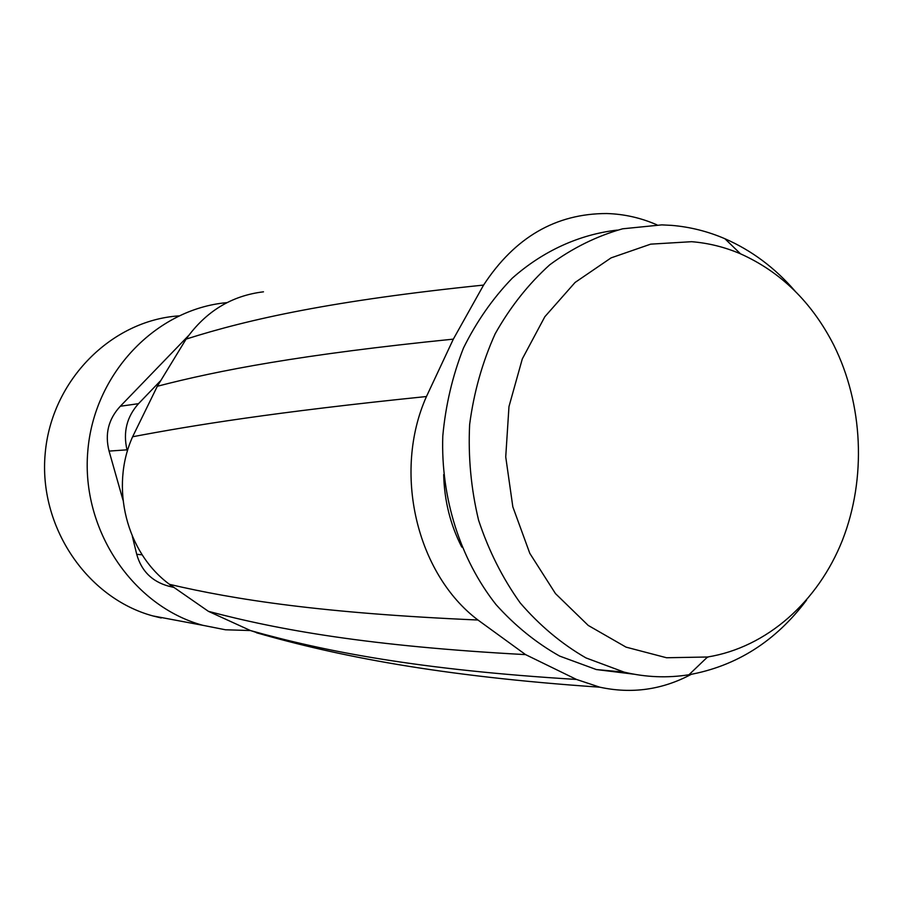 <?xml version="1.0" encoding="UTF-8"?>
<svg xmlns="http://www.w3.org/2000/svg" width="904" height="904" viewBox="0 0 904 904"><rect width="100%" height="100%" fill="white"/><g stroke="black" fill="none" stroke-linecap="round" stroke-linejoin="round"><path stroke-width="1.36" d="M265.166 635.263L250.487 630.563L208.417 611.341L169.511 584.346C126.458 552.864 109.802 487.211 132.617 436.756L157.319 386.268L186.1 339.102C205.75 311.428 231.537 295.664 263.482 291.822M122.978 500.081L109.079 451.096L127.001 449.83L127.385 451.243M127.001 449.83C122.944 432.18 126.786 416.789 138.527 403.67L160.132 381.183M656.948 224.847C640.789 217.807 624.054 214.033 606.731 213.536C555.824 213.525 514.771 237.379 483.595 285.076C332.853 300.58 249.459 318.965 186.1 339.102M256.465 632.766C336.955 655.863 437.785 676.068 599.781 687.187L576.481 679.446L525.586 654.62L477.967 620.02C416.416 573.633 392.596 472.227 426.462 396.528L453.333 339.136L483.595 285.076M599.781 687.187C631.738 694.091 662.203 689.82 691.187 674.373M525.586 654.62C368.945 646.168 278.342 629.873 208.417 611.341M173.489 587.34L168.189 586.041C151.815 581.374 141.329 570.797 136.719 554.299L132.346 536.332M188.597 335.553L120.322 406.246C108.435 419.049 104.683 433.999 109.079 451.096M443.683 474.555C444.305 500.533 450.328 524.704 461.763 547.089M250.431 630.54L225.48 629.783L202.778 625.297C133.069 606.279 81.27 530.286 87.733 451.932C93.643 373.522 156.076 308.84 227.028 302.625M161.217 617.986L152.844 615.918C86.874 597.985 38.33 526.49 45.2 453.367C51.528 380.177 111.452 320.457 178.732 315.892M617.308 230.091C579.475 234.43 543.123 250.86 512.229 278.217C492.816 298.297 476.555 321.587 463.447 348.085C452.497 375.985 445.604 405.297 442.791 436.044C440.7 497.889 460.249 559.192 495.957 604.516C515.009 625.749 536.241 642.936 559.678 656.101L596.324 669.548L633.772 674.169M706.838 657.671L708.521 656.846M806.571 600.098C775.734 641.241 736.534 666.124 688.972 674.746C667.446 678.181 645.829 677.299 624.11 672.124L585.973 657.92C561.633 643.897 539.699 625.545 520.162 602.866C502.454 578.051 488.589 550.479 478.566 520.128C471.052 488.793 468.069 456.904 469.639 424.484C473.843 392.449 482.352 362.233 495.155 333.836C510.172 307.1 528.377 284.093 549.756 264.793C572.514 248.035 596.809 236.034 622.641 228.802L661.807 224.881L671.74 225.378C690.068 226.927 707.787 231.367 724.872 238.712C751.653 250.431 775.067 267.912 795.113 291.167M833.691 344.932C863.23 404.077 866.563 478.51 842.449 540.185C818.086 601.668 766.841 647.445 707.527 657.005L666.553 657.75L626.02 647.128L588.233 625.432L555.474 593.6L529.778 553.304L512.828 506.816L505.731 456.893L508.975 406.574L522.309 358.899L544.841 316.728L575.08 282.455L611.081 257.877L650.688 244.148L691.605 241.696C708.465 243.052 724.771 247.097 740.523 253.832C780.762 271.889 811.826 302.252 833.691 344.932M453.333 339.136C301.134 354.492 218.372 370.391 157.319 386.268M426.462 396.528C273.562 412.145 191.738 425.558 132.617 436.756M576.481 679.446C419.151 669.83 325.135 651.603 250.487 630.563M477.967 620.02C322.027 613.24 234.78 599.646 169.511 584.346M136.719 554.299L142.188 554.819M120.322 406.246L138.527 403.67M168.189 586.041L172.562 586.639L168.268 586.063M202.778 625.297L152.844 615.918M624.11 672.124L596.324 669.548M707.527 657.005L688.972 674.746M740.523 253.832L724.872 238.712"/></g></svg>
